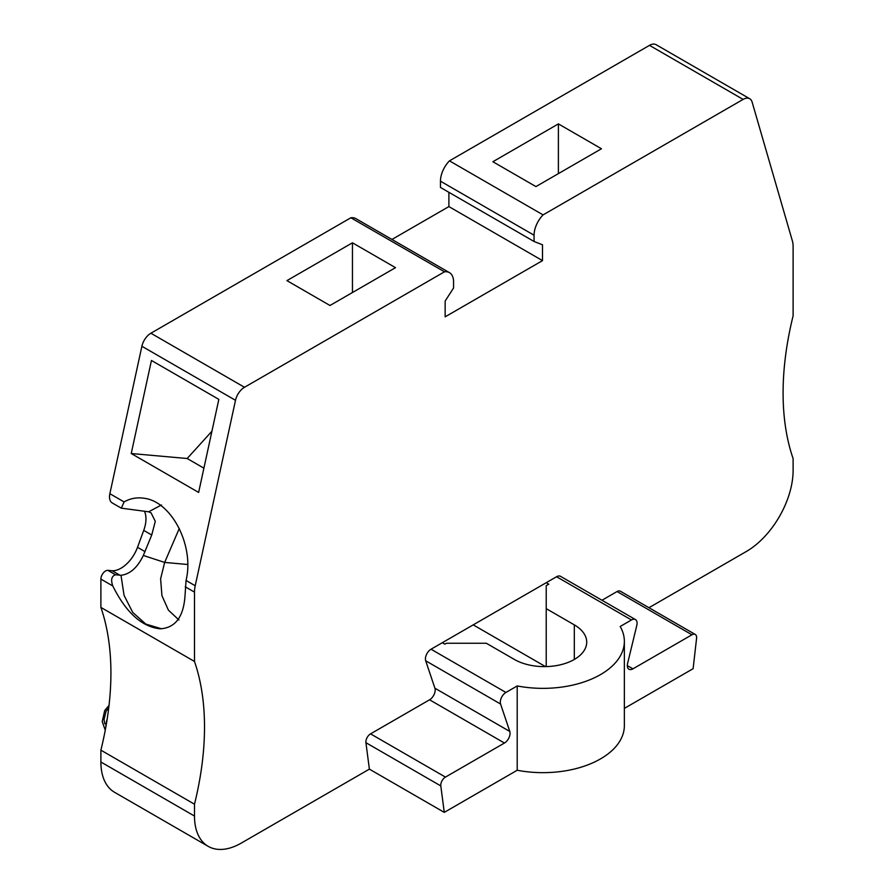 <?xml version="1.0" encoding="UTF-8"?>
<svg xmlns="http://www.w3.org/2000/svg" width="894" height="894" viewBox="0 0 894 894"><rect width="100%" height="100%" fill="white"/><g stroke="black" fill="none" stroke-linecap="round" stroke-linejoin="round"><path stroke-width="1.34" d="M179.303 528.41L164.652 562.427L160.607 578.809L161.926 595.594L168.385 610.11L178.945 620.011M161.501 628.784L145.778 624.068L132.714 612.39L124.065 595.37L120.992 575.289C130.066 574.171 137.508 567.567 143.319 555.465L151.734 535.014L155.288 521.336L151.052 512.843L148.639 511.804L161.468 504.976M543.071 214.895L449.458 160.853L649.502 45.359A13.242 7.644 -60 0 1 656.118 44.7L749.731 98.742A13.242 7.644 -60 0 0 743.115 99.402L543.071 214.895A19.858 11.466 -60 0 0 534.076 235.223L534.076 241.492L542.502 244.8L542.502 260.623L445.145 316.834L445.145 301.043L453.571 288.002L453.571 281.733A19.858 11.466 -60 0 0 449.458 272.648A19.858 11.466 -60 0 0 444.486 271.81L244.498 387.281A13.242 7.644 -60 0 0 235.502 400.3L195.216 585.76A26.474 15.287 -60 0 0 194.49 592.13L194.49 661.459L100.888 607.406L100.888 579.089L112.8 585.972C110.632 579.826 111.549 576.082 115.527 574.764L120.992 575.289M112.8 585.972C125.998 612.524 141.733 626.795 160.026 628.806C175.559 628.001 183.918 616.525 185.103 594.365L186.053 580.463L195.216 585.76M100.888 579.089A6.616 3.822 -60 0 1 107.906 570.361L112.163 570.741A26.474 15.287 120 0 0 137.52 547.307L143.733 530.388A26.474 15.287 120 0 0 144.448 511.212M120.031 575.278L112.163 570.741M194.49 661.459A276.648 159.724 -60 0 1 194.49 804.209L194.49 816.054L100.888 762.001L100.888 750.155L194.49 804.209M624.358 708.383L693.118 668.69L696.582 638.26A6.616 3.822 -60 0 0 695.253 634.449A6.616 3.822 -60 0 0 691.945 634.785L632.941 668.846A7.945 4.582 -60 0 1 628.963 669.237A7.945 4.582 -60 0 1 627.599 663.437L636.807 625.375A7.945 4.582 -60 0 0 635.444 619.576A7.945 4.582 -60 0 0 631.466 619.967L620.179 626.493A81.399 46.991 0 0 1 624.358 641.356A81.399 46.991 0 0 1 517.213 685.944L505.926 692.459A7.945 4.582 120 0 0 500.584 704.025L509.792 731.448A7.945 4.582 -60 0 1 504.451 743.026L445.447 777.098A6.616 3.822 120 0 0 440.809 785.927L365.925 742.69L369.378 769.131L241.302 843.076A66.19 38.218 -60 0 1 208.201 846.35A66.19 38.218 -60 0 1 194.49 816.054M365.925 742.69A6.616 3.822 -60 0 1 370.552 733.862L429.567 699.79A7.945 4.582 -60 0 0 434.909 688.212L425.689 660.789A7.945 4.582 -60 0 1 431.031 649.223L556.582 576.731A7.945 4.582 -60 0 1 560.549 576.339L635.444 619.576M691.945 634.785L617.05 591.537L601.964 600.254M617.05 591.537A6.616 3.822 -60 0 1 620.369 591.213L695.253 634.449M749.731 98.742A13.242 7.644 -60 0 1 752.111 102.039L792.397 240.978A26.474 15.287 -60 0 1 793.112 246.52L793.112 315.839A276.648 159.724 -60 0 0 793.112 458.588L793.112 470.434A66.19 38.218 -60 0 1 746.311 551.509L648.955 607.719M517.213 685.944L517.213 770.248A81.399 46.991 180 0 0 624.358 725.671L624.358 641.356M440.809 785.927L444.273 812.367L517.213 770.248M545.508 666.611L473.205 624.872M546.223 666.6L546.223 585.659L548.782 584.184L546.223 582.709M546.223 608.658L574.317 624.872L574.317 659.459M442.318 642.708L444.866 644.172L446.486 643.244L486.314 643.244L514.396 659.459A42.364 24.462 0 0 0 560.572 664.756A42.364 24.462 0 0 0 586.721 642.16A42.364 24.462 0 0 0 574.317 624.872M444.273 812.367L369.378 769.131M534.076 241.492L440.463 187.449L440.463 181.18A19.858 11.466 -60 0 1 449.458 160.853M542.502 260.623L448.889 206.581L448.889 192.311M391.952 239.447L448.889 206.581M100.888 607.406A276.648 159.724 -60 0 1 100.888 750.155M208.201 846.35L114.588 792.308A66.19 38.218 -60 0 1 100.888 762.001M235.502 400.3L141.889 346.257A13.242 7.644 -60 0 1 150.885 333.227L350.873 217.767A19.858 11.466 -60 0 1 355.846 218.605L449.458 272.648M444.486 271.81L350.873 217.767M148.627 511.804L121.327 508.161L124.098 501.925C130.312 498.383 136.983 497.165 144.09 498.26C171.782 501.478 194.579 546.145 186.053 580.463M121.316 508.183L112.242 502.953A13.242 7.644 -60 0 1 109.861 493.7L141.889 346.257M151.444 360.461L218.84 399.372L198.636 492.426L131.228 453.515L151.444 360.461M131.228 453.515L187.181 458.51L211.923 431.232M203.899 468.165L187.181 458.51M492.873 161.725L558.392 123.897L601.461 148.762L535.931 186.589L492.873 161.725M558.392 123.897L558.392 173.615M286.929 280.627L352.448 242.799L395.517 267.664L329.987 305.491L286.929 280.627M352.448 242.799L352.448 292.517M107.179 719.044A18.428 10.639 120 0 0 105.917 726.565L105.917 726.565M187.729 564.494L164.652 562.427L143.319 555.465M115.527 574.764L107.906 570.361M194.49 592.13L185.248 586.788M631.466 619.967L556.582 576.731M505.926 692.459L431.031 649.223M500.584 704.025L425.689 660.789M509.792 731.448L434.909 688.212M504.451 743.026L429.567 699.79M445.447 777.098L370.552 733.862M632.941 668.846L627.32 665.605M534.076 235.223L440.463 181.18M244.498 387.281L150.885 333.227M124.098 501.925L109.861 493.7M145.052 551.654L137.52 547.307M151.734 535.014L143.733 530.388M743.115 99.402L649.502 45.359M109.023 705.377L104.71 710.54L102.218 721.547L105.257 730.174M108.722 707.88L106.051 711.278L104.039 719.715L104.766 723.782"/></g></svg>
